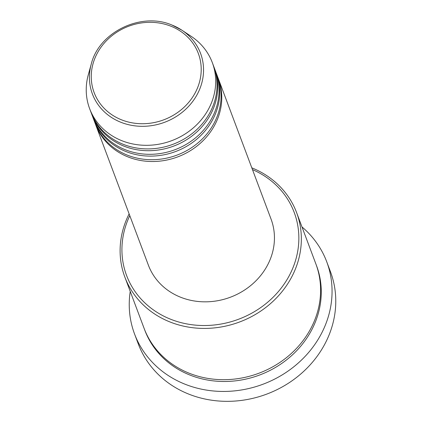 <?xml version="1.0" encoding="UTF-8"?>
<svg xmlns="http://www.w3.org/2000/svg" width="422" height="422" viewBox="0 0 422 422"><rect width="100%" height="100%" fill="white"/><g stroke="black" fill="none" stroke-linecap="round" stroke-linejoin="round"><path stroke-width="0.63" d="M218.032 77.885A65.521 58.837 159.4 0 1 218.38 78.782A65.521 58.837 159.4 0 1 199.574 143.923A65.521 58.837 159.4 0 1 128.183 157A65.521 58.837 159.4 0 1 95.699 124.833A65.521 58.837 159.4 0 1 95.367 123.931M216.006 72.489A65.521 58.837 159.4 0 1 216.354 73.381L217.705 76.983A65.521 58.837 159.4 0 1 198.899 142.124A65.521 58.837 159.4 0 1 127.507 155.201A65.521 58.837 159.4 0 1 95.024 123.034L93.673 119.431A65.521 58.837 159.4 0 1 93.341 118.529M216.354 73.381A65.521 58.837 159.4 0 1 197.549 138.527A65.521 58.837 159.4 0 1 126.157 151.603A65.521 58.837 159.4 0 1 93.673 119.431M213.98 67.087A65.521 58.837 159.4 0 1 214.329 67.984L215.679 71.582A65.521 58.837 159.4 0 1 196.874 136.728A65.521 58.837 159.4 0 1 125.482 149.805A65.521 58.837 159.4 0 1 92.998 117.632L91.648 114.035A65.521 58.837 159.4 0 1 91.316 113.133M214.329 67.984A65.521 58.837 159.4 0 1 195.523 133.13A65.521 58.837 159.4 0 1 124.131 146.202A65.521 58.837 159.4 0 1 91.648 114.035M212.303 62.588L213.653 66.185A65.521 58.837 159.4 0 1 194.848 131.332A65.521 58.837 159.4 0 1 123.456 144.403A65.521 58.837 159.4 0 1 90.973 112.236L89.622 108.639A65.521 58.837 159.4 0 1 88.298 74.763L91.242 64.118A57.761 51.869 159.4 0 0 121.045 122.343A57.761 51.869 159.4 0 0 194.695 98.627A57.761 51.869 159.4 0 0 181.787 30.131L191.002 36.208A65.521 58.837 159.4 0 1 212.303 62.588A65.521 58.837 159.4 0 1 193.498 127.734A65.521 58.837 159.4 0 1 122.106 140.806A65.521 58.837 159.4 0 1 89.622 108.639M129.786 215.642A89.543 80.412 -20.6 0 0 170.957 319.364A89.543 80.412 -20.6 0 0 288.906 276.31A89.543 80.412 -20.6 0 0 252.467 169.591M251.807 167.835A91.727 82.374 159.4 0 1 296.603 212.598A91.727 82.374 159.4 0 1 270.275 303.798A91.727 82.374 159.4 0 1 170.33 322.102A91.727 82.374 159.4 0 1 124.849 277.069A91.727 82.374 159.4 0 1 129.127 213.885M134.549 333.976L138.263 343.872A102.646 92.181 -20.6 0 0 189.156 394.269A102.646 92.181 -20.6 0 0 301.002 373.781A102.646 92.181 -20.6 0 0 330.463 271.726L326.749 261.83A102.646 92.181 159.4 0 1 297.288 363.891A102.646 92.181 159.4 0 1 185.443 384.373A102.646 92.181 159.4 0 1 134.549 333.976A102.646 92.181 159.4 0 1 130.234 291.407M296.603 212.598L315.851 263.871A91.727 82.374 159.4 0 1 289.524 355.071A91.727 82.374 159.4 0 1 189.578 373.375A91.727 82.374 159.4 0 1 144.097 328.342L124.849 277.069M218.38 78.782L271.056 219.108A65.521 58.837 159.4 0 1 252.25 284.249A65.521 58.837 159.4 0 1 180.859 297.325A65.521 58.837 159.4 0 1 148.375 265.158L95.699 124.833M301.983 226.936A102.646 92.181 159.4 0 1 326.749 261.83M170.741 26.143A55.651 49.975 -20.6 0 0 97.018 53.684A55.651 49.975 -20.6 0 0 121.726 119.901A55.651 49.975 -20.6 0 0 195.449 92.36A55.651 49.975 -20.6 0 0 170.741 26.143M316.183 264.773A91.727 82.374 159.4 0 1 290.594 356.521A91.727 82.374 159.4 0 1 190.253 375.174A91.727 82.374 159.4 0 1 144.44 329.239M171.923 25.03A57.761 51.869 159.4 0 1 181.787 30.131L171.881 25.009C141.069 11.71 98.922 32.13 91.242 64.118"/></g></svg>
